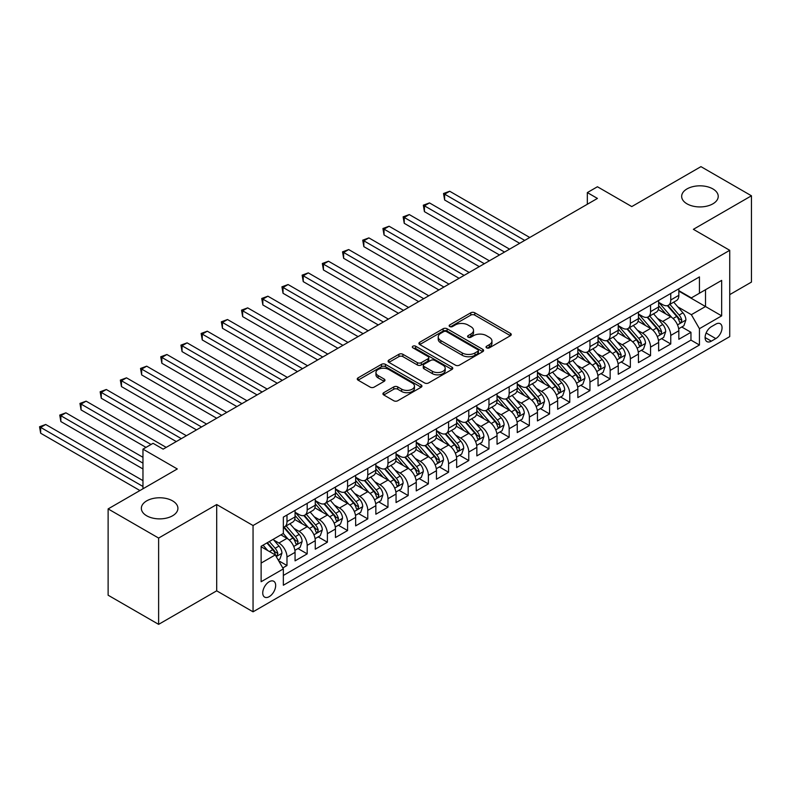 <?xml version="1.0" encoding="UTF-8"?>
<svg xmlns="http://www.w3.org/2000/svg" width="791" height="791" viewBox="0 0 791 791"><rect width="100%" height="100%" fill="white"/><g stroke="black" fill="none" stroke-linecap="round" stroke-linejoin="round"><path stroke-width="1.19" d="M486.603 347.842A1.968 1.137 0 0 0 489.382 347.842L510.442 335.671A2.808 1.622 0 0 0 511.263 334.534A2.808 1.622 0 0 0 510.442 333.387L474.758 312.781A2.808 1.622 0 0 0 470.793 312.781L449.723 324.943A1.968 1.137 0 0 0 449.15 325.744A1.968 1.137 0 0 0 449.723 326.545A1.968 1.137 0 0 0 452.501 326.545L455.23 324.972A8.968 5.181 0 0 1 467.916 324.972L470.892 326.693A8.968 5.181 0 0 1 473.522 330.351A8.968 5.181 0 0 1 470.892 334.02L468.163 335.592A1.968 1.137 0 0 0 467.59 336.393A1.968 1.137 0 0 0 468.163 337.193A1.968 1.137 0 0 0 470.942 337.193L473.661 335.621A8.968 5.181 0 0 1 486.356 335.621L489.332 337.332A8.968 5.181 0 0 1 491.953 341A8.968 5.181 0 0 1 489.332 344.658L486.603 346.231A1.968 1.137 0 0 0 486.03 347.031A1.968 1.137 0 0 0 486.603 347.842L486.603 346.231M172.557 500.861A18.282 10.55 0 0 0 152.633 498.577A18.282 10.55 0 0 0 141.352 508.326A18.282 10.55 0 0 0 146.701 515.791A18.282 10.55 0 0 0 166.624 518.075A18.282 10.55 0 0 0 177.916 508.326A18.282 10.55 0 0 0 172.557 500.861M712.869 188.911A18.282 10.55 0 0 0 692.946 186.627A18.282 10.55 0 0 0 681.664 196.376A18.282 10.55 0 0 0 687.013 203.841A18.282 10.55 0 0 0 706.936 206.125A18.282 10.55 0 0 0 718.228 196.376A18.282 10.55 0 0 0 712.869 188.911M269.207 596.661A9.136 5.28 120 0 0 275.179 588.603A9.136 5.28 120 0 0 273.775 581.286A9.136 5.28 120 0 0 269.207 581.731A9.136 5.28 120 0 0 263.235 589.789A9.136 5.28 120 0 0 264.639 597.116A9.136 5.28 120 0 0 269.207 596.661M383.754 392.682A2.808 1.622 0 0 0 382.933 393.829A2.808 1.622 0 0 0 383.754 394.966L393.77 400.75A2.808 1.622 0 0 0 397.735 400.75L421.128 387.244A2.808 1.622 0 0 0 421.949 386.097A2.808 1.622 0 0 0 421.128 384.95L385.435 364.344A2.808 1.622 0 0 0 381.47 364.344L358.076 377.861A2.808 1.622 0 0 0 357.255 378.998A2.808 1.622 0 0 0 358.076 380.145L370.168 387.125A2.808 1.622 0 0 0 374.133 387.125L384.149 381.351A2.808 1.622 0 0 0 384.97 380.204A2.808 1.622 0 0 0 384.149 379.057L378.147 375.596A7.505 4.331 0 0 1 375.952 372.531A7.505 4.331 0 0 1 380.59 368.537A7.505 4.331 0 0 1 388.757 369.476L412.249 383.032A7.505 4.331 0 0 1 414.454 386.097A7.505 4.331 0 0 1 409.817 390.101A7.505 4.331 0 0 1 401.65 389.162L397.735 386.898A2.808 1.622 0 0 0 393.77 386.898L383.754 392.682L383.754 394.966M729.737 294.628L751.45 282.09L751.45 195.792L700.955 166.644L631.772 206.58L597.432 186.755L587.337 192.589L597.432 198.422L163.164 449.14L153.068 443.316L142.963 449.14L142.963 488.789M158.625 538.058L158.625 624.356L216.694 590.828L216.694 504.539L158.625 538.058L108.12 508.91L177.303 468.964L142.963 449.14M216.694 504.539L253.051 525.531L729.737 250.312L729.737 336.61L253.051 611.819L253.051 525.531M751.45 195.792L693.381 229.321L729.737 250.312M455.428 365.155A2.808 1.622 0 0 0 459.393 365.155L482.787 351.639A2.808 1.622 0 0 0 483.608 350.502A2.808 1.622 0 0 0 482.787 349.355L447.103 328.749A2.808 1.622 0 0 0 443.128 328.749L419.734 342.256A2.808 1.622 0 0 0 418.914 343.403A2.808 1.622 0 0 0 419.734 344.55L455.428 365.155M413.683 348.258A1.968 1.137 0 0 1 415.671 348.534L415.671 346.211L451.958 367.153A2.808 1.622 0 0 1 452.778 368.299A2.808 1.622 0 0 1 451.958 369.446L428.564 382.953A2.808 1.622 0 0 1 424.599 382.953L388.905 362.347L388.905 360.053A2.808 1.622 0 0 0 388.084 361.2A2.808 1.622 0 0 0 388.905 362.347M388.905 360.053L398.921 354.279A2.808 1.622 0 0 1 402.886 354.279L417.361 362.634A2.808 1.622 0 0 0 421.326 362.634L427.971 358.798A2.808 1.622 0 0 0 428.791 357.651A2.808 1.622 0 0 0 427.971 356.504L412.902 347.813A1.968 1.137 0 0 1 412.319 347.012A1.968 1.137 0 0 1 413.535 345.964A1.968 1.137 0 0 1 415.671 346.211M158.625 624.356L108.12 595.208L108.12 508.91M282.792 567.948L286.985 565.525L278.6 560.69M273.834 540.095L278.907 543.022A11.43 6.595 60 0 1 286.985 557.012L295.063 552.345L295.063 560.859L307.185 553.868L297.989 548.558M294.034 528.428L299.107 531.354A11.43 6.595 60 0 1 307.185 545.355L315.263 540.688L315.263 549.201L327.385 542.201L318.19 536.901M314.225 516.77L319.297 519.697A11.43 6.595 60 0 1 327.385 533.688L335.463 529.021L335.463 537.534L347.575 530.543L338.39 525.234M334.425 505.103L339.497 508.03A11.43 6.595 60 0 1 347.575 522.03L355.653 517.363L355.653 525.877L367.775 518.876L358.59 513.577M354.625 493.446L359.697 496.372A11.43 6.595 60 0 1 367.775 510.363L375.854 505.706L375.854 514.219L387.976 507.219L378.79 501.909M374.825 481.778L379.898 484.715A11.43 6.595 60 0 1 387.976 498.706L396.054 494.039L396.054 502.552L408.176 495.562L398.98 490.252M395.025 470.121L400.098 473.048A11.43 6.595 60 0 1 408.176 487.048L416.254 482.381L416.254 490.895L428.376 483.894L419.181 478.585M415.226 458.464L420.298 461.39A11.43 6.595 60 0 1 428.376 475.381L436.454 470.714L436.454 479.227L448.576 472.237L439.381 466.927M435.426 446.796L440.488 449.723A11.43 6.595 60 0 1 448.576 463.724L456.654 459.057L456.654 467.57L468.766 460.57L459.581 455.27M455.616 435.139L460.688 438.066A11.43 6.595 60 0 1 468.766 452.056L476.854 447.39L476.854 455.903L488.967 448.912L479.781 443.603M475.816 423.472L480.888 426.398A11.43 6.595 60 0 1 488.967 440.399L497.045 435.732L497.045 444.245L509.167 437.245L499.981 431.945M496.016 411.814L501.089 414.741A11.43 6.595 60 0 1 509.167 428.732L517.245 424.075L517.245 432.588L529.367 425.588L520.171 420.278M516.216 400.157L521.289 403.084A11.43 6.595 60 0 1 529.367 417.075L537.445 412.408L537.445 420.921L549.567 413.93L540.372 408.621M536.417 388.49L541.489 391.416A11.43 6.595 60 0 1 549.567 405.417L557.645 400.75L557.645 409.263L569.767 402.263L560.572 396.953M556.617 376.832L561.679 379.759A11.43 6.595 60 0 1 569.767 393.75L577.845 389.083L577.845 397.596L589.957 390.606L580.772 385.296M576.807 365.165L581.879 368.092A11.43 6.595 60 0 1 589.957 382.093L598.045 377.426L598.045 385.939L610.158 378.938L600.972 373.639M597.007 353.508L602.08 356.434A11.43 6.595 60 0 1 610.158 370.425L618.236 365.758L618.236 374.272L630.358 367.281L621.172 361.971M617.207 341.841L622.28 344.777A11.43 6.595 60 0 1 630.358 358.768L638.436 354.101L638.436 362.614L650.558 355.614L641.363 350.314M637.408 330.183L642.48 333.11A11.43 6.595 60 0 1 650.558 347.101L658.636 342.444L658.636 350.957L670.758 343.956L670.758 335.443A11.43 6.595 -120 0 0 662.68 321.453L657.608 318.526M661.563 338.647L670.758 343.956M295.063 552.345A11.43 6.595 -120 0 0 286.985 538.355L280.924 534.854M315.263 540.688A11.43 6.595 -120 0 0 307.185 526.697L294.687 519.479M335.463 529.021A11.43 6.595 -120 0 0 327.385 515.03L314.887 507.822M355.653 517.363A11.43 6.595 -120 0 0 347.575 503.373L335.087 496.155M375.854 505.706A11.43 6.595 -120 0 0 367.775 491.705L355.288 484.497M396.054 494.039A11.43 6.595 -120 0 0 387.976 480.048L375.488 472.83M416.254 482.381A11.43 6.595 -120 0 0 408.176 468.381L395.688 461.173M436.454 470.714A11.43 6.595 -120 0 0 428.376 456.723L415.878 449.515M456.654 459.057A11.43 6.595 -120 0 0 448.576 445.066L436.078 437.848M476.854 447.39A11.43 6.595 -120 0 0 468.766 433.399L456.278 426.191M497.045 435.732A11.43 6.595 -120 0 0 488.967 421.741L476.479 414.524M517.245 424.075A11.43 6.595 -120 0 0 509.167 410.074L496.679 402.866M537.445 412.408A11.43 6.595 -120 0 0 529.367 398.417L516.879 391.199M557.645 400.75A11.43 6.595 -120 0 0 549.567 386.75L537.069 379.542M577.845 389.083A11.43 6.595 -120 0 0 569.767 375.092L557.269 367.884M598.045 377.426A11.43 6.595 -120 0 0 589.957 363.435L577.47 356.217M618.236 365.758A11.43 6.595 -120 0 0 610.158 351.768L597.67 344.56M638.436 354.101A11.43 6.595 -120 0 0 630.358 340.11L617.87 332.892M658.636 342.444A11.43 6.595 -120 0 0 650.558 328.443L638.07 321.235M715.796 324.132L711.356 326.693A8.859 5.112 120 0 0 705.572 334.504A8.859 5.112 120 0 0 706.927 341.593A8.859 5.112 120 0 0 711.356 341.158L715.796 338.588A8.859 5.112 120 0 0 721.58 330.786A8.859 5.112 120 0 0 720.225 323.697A8.859 5.112 120 0 0 715.796 324.132M261.129 563.073L275.268 554.916L283.346 568.907L283.346 585.231L699.442 345.005L699.442 328.68L691.364 314.689L677.808 306.859M283.346 568.907L261.129 581.731L261.129 546.284L283.346 533.46L283.346 517.126L699.442 276.899L699.442 293.224L721.659 280.4L721.659 315.856L699.442 328.68M295.063 512.232L299.107 514.565A11.43 6.595 60 0 0 304.812 515.129L312.89 510.462A11.43 6.595 -120 0 0 315.263 505.231L315.263 498.706M315.263 500.574L319.297 502.898A11.43 6.595 60 0 0 325.012 503.471L333.09 498.805A11.43 6.595 -120 0 0 335.463 493.574L335.463 487.038M335.463 488.907L339.497 491.241A11.43 6.595 60 0 0 345.212 491.804L353.29 487.147A11.43 6.595 -120 0 0 355.653 481.917L355.653 475.381M355.653 477.25L359.697 479.583A11.43 6.595 60 0 0 365.412 480.147L373.49 475.48A11.43 6.595 -120 0 0 375.854 470.25L375.854 463.724M375.854 465.583L379.898 467.916A11.43 6.595 60 0 0 385.613 468.48L393.691 463.823A11.43 6.595 -120 0 0 396.054 458.592L396.054 452.056M396.054 453.925L400.098 456.259A11.43 6.595 60 0 0 405.813 456.822L413.891 452.155A11.43 6.595 -120 0 0 416.254 446.925L416.254 440.399M416.254 442.258L420.298 444.591A11.43 6.595 60 0 0 426.003 445.165L434.091 440.498A11.43 6.595 -120 0 0 436.454 435.268L436.454 428.732M436.454 430.601L440.488 432.934A11.43 6.595 60 0 0 446.203 433.498L454.281 428.831A11.43 6.595 -120 0 0 456.654 423.6L456.654 417.075M456.654 418.943L460.688 421.277A11.43 6.595 60 0 0 466.403 421.84L474.481 417.173A11.43 6.595 -120 0 0 476.854 411.943L476.854 405.407M476.854 407.276L480.888 409.609A11.43 6.595 60 0 0 486.603 410.173L494.682 405.516A11.43 6.595 -120 0 0 497.045 400.286L497.045 393.75M497.045 395.619L501.089 397.952A11.43 6.595 60 0 0 506.804 398.516L514.882 393.849A11.43 6.595 -120 0 0 517.245 388.618L517.245 382.093M517.245 383.951L521.289 386.285A11.43 6.595 60 0 0 527.004 386.848L535.082 382.191A11.43 6.595 -120 0 0 537.445 376.961L537.445 370.425M537.445 372.294L541.489 374.627A11.43 6.595 60 0 0 547.194 375.191L555.282 370.524A11.43 6.595 -120 0 0 557.645 365.294L557.645 358.768M557.645 360.637L561.679 362.96A11.43 6.595 60 0 0 567.394 363.534L575.472 358.867A11.43 6.595 -120 0 0 577.845 353.636L577.845 347.101M577.845 348.969L581.879 351.303A11.43 6.595 60 0 0 587.594 351.866L595.672 347.2A11.43 6.595 -120 0 0 598.045 341.969L598.045 335.443M598.045 337.312L602.08 339.646A11.43 6.595 60 0 0 607.795 340.209L615.873 335.542A11.43 6.595 -120 0 0 618.236 330.312L618.236 323.776M618.236 325.645L622.28 327.978A11.43 6.595 60 0 0 627.995 328.542L636.073 323.885A11.43 6.595 -120 0 0 638.436 318.654L638.436 312.119M638.436 313.987L642.48 316.321A11.43 6.595 60 0 0 648.195 316.884L656.273 312.218A11.43 6.595 -120 0 0 658.636 306.987L658.636 300.461M283.346 575.443L690.958 340.11L690.958 332.299L678.836 339.29L678.836 330.776A11.43 6.595 -120 0 0 670.758 316.786L658.26 309.578M658.636 302.32L662.68 304.654A11.43 6.595 -120 0 0 668.395 305.227A11.43 6.595 -120 0 0 670.758 299.987L670.758 293.461M668.395 305.227L676.473 300.56A11.43 6.595 -120 0 0 678.836 295.33L678.836 288.794M286.985 515.03L286.985 521.566A11.43 6.595 60 0 1 284.612 526.796A11.43 6.595 60 0 1 283.346 527.251M284.612 526.796L292.7 522.129A11.43 6.595 -120 0 0 295.063 516.899L295.063 510.363M307.185 503.373L307.185 509.898A11.43 6.595 60 0 1 304.812 515.129M327.385 491.705L327.385 498.241A11.43 6.595 60 0 1 325.012 503.471M347.575 480.048L347.575 486.574A11.43 6.595 60 0 1 345.212 491.804M367.775 468.381L367.775 474.916A11.43 6.595 60 0 1 365.412 480.147M387.976 456.723L387.976 463.249A11.43 6.595 60 0 1 385.613 468.48M408.176 445.066L408.176 451.592A11.43 6.595 60 0 1 405.813 456.822M428.376 433.399L428.376 439.934A11.43 6.595 60 0 1 426.003 445.165M448.576 421.741L448.576 428.267A11.43 6.595 60 0 1 446.203 433.498M468.766 410.074L468.766 416.61A11.43 6.595 60 0 1 466.403 421.84M488.967 398.417L488.967 404.943A11.43 6.595 60 0 1 486.603 410.173M509.167 386.75L509.167 393.285A11.43 6.595 60 0 1 506.804 398.516M529.367 375.092L529.367 381.618A11.43 6.595 60 0 1 527.004 386.848M549.567 363.435L549.567 369.961A11.43 6.595 60 0 1 547.194 375.191M569.767 351.768L569.767 358.303A11.43 6.595 60 0 1 567.394 363.534M589.957 340.11L589.957 346.636A11.43 6.595 60 0 1 587.594 351.866M610.158 328.443L610.158 334.979A11.43 6.595 60 0 1 607.795 340.209M630.358 316.786L630.358 323.311A11.43 6.595 60 0 1 627.995 328.542M650.558 305.118L650.558 311.654A11.43 6.595 60 0 1 648.195 316.884M650.558 347.101L650.558 355.614M630.358 358.768L630.358 367.281M610.158 370.425L610.158 378.938M589.957 382.093L589.957 390.606M569.767 393.75L569.767 402.263M549.567 405.417L549.567 413.93M529.367 417.075L529.367 425.588M509.167 428.732L509.167 437.245M488.967 440.399L488.967 448.912M468.766 452.056L468.766 460.57M448.576 463.724L448.576 472.237M428.376 475.381L428.376 483.894M408.176 487.048L408.176 495.562M387.976 498.706L387.976 507.219M367.775 510.363L367.775 518.876M347.575 522.03L347.575 530.543M327.385 533.688L327.385 542.201M307.185 545.355L307.185 553.868M286.985 557.012L286.985 565.525M275.268 554.916L261.129 546.749M691.364 314.689L705.503 306.522L705.503 289.733L721.659 280.4M678.836 291.128L721.659 315.856M678.836 290.663L691.364 297.891L699.442 293.224M216.694 590.828L253.051 611.819M587.337 192.589L587.337 204.246M681.763 326.99L690.958 332.299M690.958 340.11L699.442 345.005M487.385 348.119L489.332 346.992A8.968 5.181 0 0 0 491.953 343.334L491.953 341M473.522 330.351L473.522 332.685A8.968 5.181 0 0 1 470.892 336.343L468.944 337.47M510.403 335.7L474.758 315.115A2.808 1.622 0 0 0 470.793 315.115L450.514 326.821M482.747 351.669L447.103 331.083A2.808 1.622 0 0 0 443.128 331.083L419.774 344.569M477.833 351.303A1.968 1.137 0 0 0 478.407 350.502A1.968 1.137 0 0 0 477.833 349.701L446.5 331.607A1.968 1.137 0 0 0 443.731 331.607L440.854 333.268A8.968 5.181 0 0 0 438.224 336.936A8.968 5.181 0 0 0 440.854 340.595L462.26 352.964A8.968 5.181 0 0 0 474.956 352.964L477.833 351.303L477.833 353.636A1.968 1.137 0 0 0 478.407 352.835L478.407 350.502M438.224 336.936L438.224 339.27A8.968 5.181 0 0 0 440.854 342.928L440.854 340.595M477.833 353.636L474.956 355.288A8.968 5.181 0 0 1 462.26 355.288L440.854 342.928M388.945 362.367L398.921 356.612L398.921 354.279M428.791 357.651L428.791 359.984A2.808 1.622 0 0 1 427.971 361.131L421.326 364.967A2.808 1.622 0 0 1 417.361 364.967L402.886 356.612A2.808 1.622 0 0 0 398.921 356.612M415.671 348.534L451.918 369.466M432.38 371.305A7.505 4.331 0 0 0 440.547 372.245A7.505 4.331 0 0 0 445.185 368.24A7.505 4.331 0 0 0 442.98 365.175L434.704 360.399A2.808 1.622 0 0 0 430.739 360.399L424.105 364.236A2.808 1.622 0 0 0 423.274 365.383A2.808 1.622 0 0 0 424.105 366.52L432.38 371.305L432.38 373.639A7.505 4.331 0 0 0 440.547 374.578A7.505 4.331 0 0 0 445.185 370.574L445.185 368.24M423.274 365.383L423.274 367.716A2.808 1.622 0 0 0 424.105 368.853L424.105 366.52M432.38 373.639L424.105 368.853M414.454 386.097L414.454 388.43A7.505 4.331 0 0 1 409.817 392.435A7.505 4.331 0 0 1 401.65 391.496L397.735 389.231A2.808 1.622 0 0 0 393.77 389.231L383.793 394.986M375.952 372.531L375.952 374.865A7.505 4.331 0 0 0 378.147 377.93L378.147 375.596M384.149 379.057L384.149 381.351L378.147 377.93M421.128 384.95L421.128 387.244L385.435 366.678A2.808 1.622 0 0 0 381.47 366.678L358.115 380.164M678.668 328.779L683.889 325.763L685.906 319.93A7.574 4.37 -120 0 0 682.959 312.821L673.724 302.142M671.875 317.527L660.93 304.851A21.851 12.616 -120 0 0 658.636 302.449M665.874 313.968L659.753 306.878A18.144 10.471 -120 0 0 658.636 305.662M529.772 237.488L449.684 191.244L444.631 194.161L444.631 199.994L519.667 243.312M667.357 305.633L676.691 316.44A7.574 4.37 60 0 1 679.39 321.65L679.944 322.55L680.972 322.412L681.822 320.256A7.574 4.37 -120 0 0 679.123 315.045L669.888 304.357M667.911 305.455L677.936 317.072A3.856 2.225 60 0 1 678.915 318.575L681.822 320.256M444.631 199.994L443.524 193.518L524.72 240.405M443.524 193.518L449.684 191.244M658.468 340.437L663.689 337.421L665.706 331.597A7.574 4.37 -120 0 0 662.759 324.488L653.534 313.8M651.685 329.185L640.74 316.509A21.851 12.616 -120 0 0 638.436 314.106M645.674 325.625L639.553 318.546A18.144 10.471 -120 0 0 638.436 317.32M509.572 249.145L429.483 202.911L424.431 205.828L424.431 211.652L499.467 254.979M647.167 317.29L656.5 328.107A7.574 4.37 60 0 1 659.2 333.318L659.743 334.217L660.772 334.069L661.622 331.913A7.574 4.37 -120 0 0 658.923 326.703L649.688 316.014M647.71 317.122L657.746 328.73A3.856 2.225 60 0 1 658.715 330.243L661.622 331.913M424.431 211.652L423.323 205.185L504.52 252.062M423.323 205.185L429.483 202.911M638.268 352.104L643.488 349.088L645.505 343.254A7.574 4.37 -120 0 0 642.559 336.145L633.334 325.467M631.485 340.842L620.54 328.176A21.851 12.616 -120 0 0 618.236 325.773M625.483 337.292L619.353 330.203A18.144 10.471 -120 0 0 618.236 328.987M489.372 260.812L409.283 214.569L404.241 217.485L404.241 223.319L479.277 266.636M626.966 328.957L636.3 339.764A7.574 4.37 60 0 1 638.999 344.975L639.543 345.875L640.572 345.736L641.422 343.581A7.574 4.37 -120 0 0 638.723 338.36L629.498 327.682M627.51 328.779L637.546 340.397A3.856 2.225 60 0 1 638.515 341.9L641.422 343.581M404.241 223.319L403.123 216.843L484.319 263.719M403.123 216.843L409.283 214.569M618.068 363.761L623.288 360.745L625.305 354.922A7.574 4.37 -120 0 0 622.359 347.813L613.134 337.124M611.285 352.509L600.339 339.833A21.851 12.616 -120 0 0 598.045 337.431M605.283 348.95L599.163 341.86A18.144 10.471 -120 0 0 598.045 340.644M469.172 272.47L389.083 226.236L384.04 229.153L384.04 234.976L459.077 278.303M606.766 340.614L616.1 351.422A7.574 4.37 60 0 1 618.799 356.642L619.353 357.542L620.371 357.394L621.222 355.238A7.574 4.37 -120 0 0 618.522 350.027L609.297 339.339M607.31 340.437L617.346 352.054A3.856 2.225 60 0 1 618.315 353.567L621.222 355.238M384.04 234.976L382.923 228.51L464.119 275.387M382.923 228.51L389.083 226.236M597.867 375.428L603.088 372.413L605.115 366.579A7.574 4.37 -120 0 0 602.159 359.47L592.934 348.791M591.085 364.167L580.139 351.501A21.851 12.616 -120 0 0 577.845 349.098M585.083 360.617L578.963 353.528A18.144 10.471 -120 0 0 577.845 352.311M448.972 284.127L368.893 237.893L363.84 240.81L363.84 246.644L438.876 289.961M586.566 352.282L595.9 363.089A7.574 4.37 60 0 1 598.599 368.299L599.153 369.199L600.171 369.051L601.022 366.905A7.574 4.37 -120 0 0 598.322 361.685L589.097 351.006M587.12 352.104L597.146 363.712A3.856 2.225 60 0 1 598.115 365.224L601.022 366.905M363.84 246.644L362.723 240.167L443.929 287.044M362.723 240.167L368.893 237.893M577.677 387.086L582.888 384.07L584.915 378.236A7.574 4.37 -120 0 0 581.968 371.137L572.733 360.449M570.884 375.834L559.939 363.158A21.851 12.616 -120 0 0 557.645 360.755M564.883 372.274L558.762 365.185A18.144 10.471 -120 0 0 557.645 363.969M428.781 295.794L348.693 249.561L343.64 252.467L343.64 258.301L418.676 301.628M566.366 363.939L575.7 374.746A7.574 4.37 60 0 1 578.399 379.967L578.953 380.857L579.971 380.718L580.821 378.563A7.574 4.37 -120 0 0 578.122 373.352L568.897 362.664M566.92 363.761L576.946 375.379A3.856 2.225 60 0 1 577.914 376.882L580.821 378.563M343.64 258.301L342.533 251.835L423.729 298.711M342.533 251.835L348.693 249.561M557.477 398.743L562.698 395.737L564.715 389.904A7.574 4.37 -120 0 0 561.768 382.795L552.533 372.106M550.684 387.491L539.739 374.825A21.851 12.616 -120 0 0 537.445 372.423M544.683 383.942L538.562 376.852A18.144 10.471 -120 0 0 537.445 375.626M408.581 307.452L328.492 261.218L323.44 264.135L323.44 269.968L398.476 313.285M546.166 375.606L555.5 386.413A7.574 4.37 60 0 1 558.199 391.624L558.753 392.524L559.781 392.376L560.631 390.22A7.574 4.37 -120 0 0 557.932 385.009L548.697 374.321M546.719 375.428L556.745 387.036A3.856 2.225 60 0 1 557.724 388.549L560.631 390.22M323.44 269.968L322.332 263.492L403.529 310.369M322.332 263.492L328.492 261.218M537.277 410.41L542.497 407.395L544.515 401.561A7.574 4.37 -120 0 0 541.568 394.452L532.333 383.773M530.484 399.158L519.549 386.483A21.851 12.616 -120 0 0 517.245 384.08M524.482 395.599L518.362 388.51A18.144 10.471 -120 0 0 517.245 387.293M388.381 319.119L308.292 272.875L303.24 275.792L303.24 281.626L378.276 324.943M525.966 387.264L535.309 398.071A7.574 4.37 60 0 1 538.009 403.281L538.552 404.181L539.581 404.043L540.431 401.887A7.574 4.37 -120 0 0 537.732 396.677L528.497 385.988M526.519 387.086L536.545 398.704A3.856 2.225 60 0 1 537.524 400.206L540.431 401.887M303.24 281.626L302.132 275.149L383.328 322.036M302.132 275.149L308.292 272.875M517.077 422.068L522.297 419.052L524.314 413.228A7.574 4.37 -120 0 0 521.368 406.119L512.143 395.431M510.294 410.816L499.348 398.14A21.851 12.616 -120 0 0 497.045 395.737M504.292 407.256L498.162 400.177A18.144 10.471 -120 0 0 497.045 398.951M368.181 330.776L288.092 284.542L283.04 287.459L283.04 293.283L358.086 336.61M505.775 398.921L515.109 409.728A7.574 4.37 60 0 1 517.808 414.949L518.352 415.848L519.38 415.7L520.231 413.545A7.574 4.37 -120 0 0 517.532 408.334L508.297 397.646M506.319 398.753L516.355 410.361A3.856 2.225 60 0 1 517.324 411.874L520.231 413.545M283.04 293.283L281.932 286.817L363.128 333.693M281.932 286.817L288.092 284.542M496.877 433.735L502.097 430.719L504.114 424.886A7.574 4.37 -120 0 0 501.168 417.777L491.943 407.098M490.094 422.473L479.148 409.807A21.851 12.616 -120 0 0 476.854 407.405M484.092 418.923L477.972 411.834A18.144 10.471 -120 0 0 476.854 410.618M347.981 342.444L267.892 296.2L262.849 299.117L262.849 304.95L337.886 348.267M485.575 410.588L494.909 421.395A7.574 4.37 60 0 1 497.608 426.606L498.162 427.506L499.18 427.358L500.031 425.212A7.574 4.37 -120 0 0 497.331 419.991L488.106 409.313M486.119 410.41L496.155 422.018A3.856 2.225 60 0 1 497.124 423.531L500.031 425.212M262.849 304.95L261.732 298.474L342.928 345.351M261.732 298.474L267.892 296.2M476.676 445.392L481.897 442.377L483.914 436.553A7.574 4.37 -120 0 0 480.968 429.444L471.743 418.755M469.894 434.14L458.948 421.465A21.851 12.616 -120 0 0 456.654 419.062M463.892 430.581L457.771 423.492A18.144 10.471 -120 0 0 456.654 422.275M327.781 354.101L247.692 307.867L242.649 310.784L242.649 316.608L317.685 359.935M465.375 422.246L474.709 433.053A7.574 4.37 60 0 1 477.408 438.273L477.962 439.163L478.98 439.025L479.83 436.869A7.574 4.37 -120 0 0 477.131 431.659L467.906 420.97M465.919 422.068L475.955 433.686A3.856 2.225 60 0 1 476.924 435.188L479.83 436.869M242.649 316.608L241.532 310.141L322.738 357.018M241.532 310.141L247.692 307.867M456.486 457.06L461.697 454.044L463.724 448.21A7.574 4.37 -120 0 0 460.767 441.101L451.542 430.413M449.693 445.798L438.748 433.132A21.851 12.616 -120 0 0 436.454 430.729M443.692 442.248L437.571 435.159A18.144 10.471 -120 0 0 436.454 433.943M307.58 365.758L227.501 319.524L222.449 322.441L222.449 328.275L297.485 371.592M445.175 433.913L454.509 444.72A7.574 4.37 60 0 1 457.208 449.931L457.762 450.83L458.78 450.682L459.63 448.537A7.574 4.37 -120 0 0 456.931 443.316L447.706 432.637M445.728 433.735L455.754 445.343A3.856 2.225 60 0 1 456.723 446.856L459.63 448.537M222.449 328.275L221.342 321.799L302.538 368.675M221.342 321.799L227.501 319.524M436.286 468.717L441.507 465.701L443.524 459.868A7.574 4.37 -120 0 0 440.577 452.768L431.342 442.08M429.493 457.465L418.548 444.789A21.851 12.616 -120 0 0 416.254 442.387M423.492 453.905L417.371 446.816A18.144 10.471 -120 0 0 416.254 445.6M287.39 377.426L207.301 331.192L202.249 334.099L202.249 339.932L277.285 383.259M424.975 445.57L434.308 456.377A7.574 4.37 60 0 1 437.008 461.598L437.561 462.488L438.58 462.349L439.43 460.194A7.574 4.37 -120 0 0 436.741 454.983L427.506 444.295M425.528 445.392L435.554 457.01A3.856 2.225 60 0 1 436.533 458.513L439.43 460.194M202.249 339.932L201.141 333.456L282.338 380.342M201.141 333.456L207.301 331.192M416.086 480.374L421.306 477.369L423.323 471.535A7.574 4.37 -120 0 0 420.377 464.426L411.142 453.737M409.293 469.122L398.348 456.456A21.851 12.616 -120 0 0 396.054 454.054M403.291 465.563L397.171 458.483A18.144 10.471 -120 0 0 396.054 457.257M267.19 389.083L187.101 342.849L182.049 345.766L182.049 351.6L257.085 394.917M404.774 457.238L414.118 468.045A7.574 4.37 60 0 1 416.808 473.255L417.361 474.155L418.39 474.007L419.24 471.851A7.574 4.37 -120 0 0 416.541 466.641L407.306 455.952M405.328 457.06L415.354 468.668A3.856 2.225 60 0 1 416.333 470.18L419.24 471.851M182.049 351.6L180.941 345.123L262.137 392M180.941 345.123L187.101 342.849M395.886 492.042L401.106 489.026L403.123 483.192A7.574 4.37 -120 0 0 400.177 476.083L390.952 465.405M389.103 480.79L378.157 468.114A21.851 12.616 -120 0 0 375.854 465.711M383.101 477.23L376.971 470.141A18.144 10.471 -120 0 0 375.854 468.925M246.99 400.75L166.901 354.506L161.848 357.423L161.848 363.257L236.885 406.574M384.584 468.895L393.918 479.702A7.574 4.37 60 0 1 396.617 484.913L397.161 485.812L398.189 485.674L399.04 483.519A7.574 4.37 -120 0 0 396.34 478.298L387.106 467.619M385.128 468.717L395.164 480.335A3.856 2.225 60 0 1 396.133 481.838L399.04 483.519M161.848 363.257L160.741 356.781L241.937 403.667M160.741 356.781L166.901 354.506M375.685 503.699L380.906 500.683L382.923 494.859A7.574 4.37 -120 0 0 379.977 487.75L370.752 477.062M368.903 492.447L357.957 479.771A21.851 12.616 -120 0 0 355.653 477.369M362.901 488.887L356.781 481.798A18.144 10.471 -120 0 0 355.653 480.582M226.79 412.408L146.701 366.174L141.658 369.09L141.658 374.914L216.694 418.241M364.384 480.552L373.718 491.359A7.574 4.37 60 0 1 376.417 496.58L376.961 497.48L377.989 497.331L378.84 495.176A7.574 4.37 -120 0 0 376.14 489.965L366.915 479.277M364.928 480.384L374.964 491.992A3.856 2.225 60 0 1 375.933 493.505L378.84 495.176M141.658 374.914L140.541 368.448L221.737 415.324M140.541 368.448L146.701 366.174M355.485 515.366L360.706 512.35L362.723 506.517A7.574 4.37 -120 0 0 359.776 499.408L350.551 488.729M348.702 504.104L337.757 491.438A21.851 12.616 -120 0 0 335.463 489.036M342.701 500.555L336.58 493.465A18.144 10.471 -120 0 0 335.463 492.249M206.589 424.075L126.501 377.831L121.458 380.748L121.458 386.581L196.494 429.899M344.184 492.22L353.518 503.027A7.574 4.37 60 0 1 356.217 508.237L356.771 509.137L357.789 508.989L358.639 506.843A7.574 4.37 -120 0 0 355.94 501.623L346.715 490.944M344.728 492.042L354.764 503.649A3.856 2.225 60 0 1 355.732 505.162L358.639 506.843M121.458 386.581L120.341 380.105L201.547 426.982M120.341 380.105L126.501 377.831M335.285 527.024L340.506 524.008L342.533 518.184A7.574 4.37 -120 0 0 339.576 511.075L330.351 500.387M328.502 515.772L317.557 503.096A21.851 12.616 -120 0 0 315.263 500.693M322.501 512.212L316.38 505.123A18.144 10.471 -120 0 0 315.263 503.907M186.389 435.732L106.31 389.498L101.258 392.405L101.258 398.239L176.294 441.566M323.984 503.877L333.318 514.684A7.574 4.37 60 0 1 336.017 519.905L336.57 520.794L337.589 520.656L338.439 518.5A7.574 4.37 -120 0 0 335.74 513.29L326.515 502.601M324.537 503.699L334.563 515.317A3.856 2.225 60 0 1 335.532 516.82L338.439 518.5M101.258 398.239L100.15 391.772L181.347 438.649M100.15 391.772L106.31 389.498M315.095 538.681L320.315 535.675L322.332 529.841A7.574 4.37 -120 0 0 319.386 522.732L310.151 512.044M308.302 527.429L297.357 514.763A21.851 12.616 -120 0 0 295.063 512.36M302.3 523.879L296.18 516.79A18.144 10.471 -120 0 0 295.063 515.574M166.199 447.39L86.11 401.156L81.058 404.072L81.058 409.906L145.999 447.39M303.784 515.544L313.117 526.351A7.574 4.37 60 0 1 315.817 531.562L316.37 532.462L317.389 532.313L318.239 530.168A7.574 4.37 -120 0 0 315.54 524.947L306.315 514.269M304.337 515.366L314.363 526.974A3.856 2.225 60 0 1 315.332 528.487L318.239 530.168M81.058 409.906L79.95 403.43L151.041 444.483M79.95 403.43L86.11 401.156M294.895 550.348L300.115 547.332L302.132 541.499A7.574 4.37 -120 0 0 299.186 534.4L289.951 523.711M288.102 539.096L283.277 533.5M282.1 535.537L281.319 534.627M142.963 457.307L65.91 412.813L60.858 415.73L60.858 421.563L142.963 468.964M283.583 527.202L292.917 538.009A7.574 4.37 60 0 1 295.616 543.229L296.17 544.119L297.198 543.981L298.049 541.825A7.574 4.37 -120 0 0 295.35 536.614L286.115 525.926M284.137 527.024L294.163 538.641A3.856 2.225 60 0 1 295.142 540.144L298.049 541.825M60.858 421.563L59.75 415.087L142.963 463.14M59.75 415.087L65.91 412.813M278.195 559.988L279.915 559L281.932 553.166A7.574 4.37 -120 0 0 278.986 546.057L273.172 539.333M267.754 550.576L263.077 545.157M261.9 547.194L261.129 546.304M142.963 480.631L45.71 424.48L40.657 427.397L40.657 433.221L139.938 490.539M266.913 542.942L272.727 549.676A7.574 4.37 60 0 1 275.426 554.887L275.97 555.786L276.998 555.638L277.849 553.482A7.574 4.37 -120 0 0 275.149 548.272L269.335 541.548M267.378 542.675L273.963 550.299A3.856 2.225 60 0 1 274.942 551.811L277.849 553.482M40.657 433.221L39.55 426.754L142.963 486.465M39.55 426.754L45.71 424.48M278.907 543.022L286.985 538.355M299.107 531.354L307.185 526.697M319.297 519.697L327.385 515.03M339.497 508.03L347.575 503.373M359.697 496.372L367.775 491.705M379.898 484.715L387.976 480.048M400.098 473.048L408.176 468.381M420.298 461.39L428.376 456.723M440.488 449.723L448.576 445.066M460.688 438.066L468.766 433.399M480.888 426.398L488.967 421.741M501.089 414.741L509.167 410.074M521.289 403.084L529.367 398.417M541.489 391.416L549.567 386.75M561.679 379.759L569.767 375.092M581.879 368.092L589.957 363.435M602.08 356.434L610.158 351.768M622.28 344.777L630.358 340.11M642.48 333.11L650.558 328.443M662.68 321.453L670.758 316.786M670.758 299.987L678.836 295.33M286.985 521.566L295.063 516.899M307.185 509.898L315.263 505.231M327.385 498.241L335.463 493.574M347.575 486.574L355.653 481.917M367.775 474.916L375.854 470.25M387.976 463.249L396.054 458.592M408.176 451.592L416.254 446.925M428.376 439.934L436.454 435.268M448.576 428.267L456.654 423.6M468.766 416.61L476.854 411.943M488.967 404.943L497.045 400.286M509.167 393.285L517.245 388.618M529.367 381.618L537.445 376.961M549.567 369.961L557.645 365.294M569.767 358.303L577.845 353.636M589.957 346.636L598.045 341.969M610.158 334.979L618.236 330.312M630.358 323.311L638.436 318.654M650.558 311.654L658.636 306.987M670.758 335.443L678.836 330.776M706.116 333.001L715.796 338.588M705.097 337.539L711.356 341.158M489.332 346.992L489.332 344.658M468.163 337.193L468.163 335.592M470.892 336.343L470.892 334.02M449.723 326.545L449.723 324.943M470.793 315.115L470.793 312.781M474.758 315.115L474.758 312.781M510.442 335.671L510.442 333.387M419.734 344.55L419.734 342.256M443.128 331.083L443.128 328.749M447.103 331.083L447.103 328.749M482.787 351.639L482.787 349.355M462.26 355.288L462.26 352.964M474.956 355.288L474.956 352.964M402.886 356.612L402.886 354.279M417.361 364.967L417.361 362.634M421.326 364.967L421.326 362.634M427.971 361.131L427.971 358.798M451.958 369.446L451.958 367.153M393.77 389.231L393.77 386.898M397.735 389.231L397.735 386.898M401.65 391.496L401.65 389.162M358.076 380.145L358.076 377.861M381.47 366.678L381.47 364.344M385.435 366.678L385.435 364.344M677.511 324.893L685.856 320.078M660.93 304.851L661.978 304.248M679.123 315.045L682.959 312.821M673.082 318.526L676.691 316.44M657.311 336.561L665.656 331.745M640.74 316.509L641.778 315.916M658.923 326.703L662.759 324.488M652.882 330.183L656.5 328.107M637.111 348.218L645.456 343.403M620.54 328.176L621.578 327.573M638.723 338.36L642.559 336.145M632.691 341.85L636.3 339.764M616.921 359.885L625.256 355.06M600.339 339.833L601.378 339.24M618.522 350.027L622.359 347.813M612.491 353.508L616.1 351.422M596.721 371.543L605.056 366.727M580.139 351.501L581.177 350.897M598.322 361.685L602.159 359.47M592.291 365.175L595.9 363.089M576.52 383.2L584.865 378.385M559.939 363.158L560.977 362.555M578.122 373.352L581.968 371.137M572.091 376.832L575.7 374.746M556.32 394.867L564.665 390.052M539.739 374.825L540.787 374.222M557.932 385.009L561.768 382.795M551.891 388.49L555.5 386.413M536.12 406.525L544.465 401.709M519.549 386.483L520.587 385.879M537.732 396.677L541.568 394.452M531.69 400.157L535.309 398.071M515.92 418.192L524.265 413.367M499.348 398.14L500.387 397.547M517.532 408.334L521.368 406.119M511.5 411.814L515.109 409.728M495.72 429.849L504.065 425.034M479.148 409.807L480.186 409.204M497.331 419.991L501.168 417.777M491.3 423.482L494.909 421.395M475.529 441.516L483.865 436.691M458.948 421.465L459.986 420.861M477.131 431.659L480.968 429.444M471.1 435.139L474.709 433.053M455.329 453.174L463.674 448.359M438.748 433.132L439.786 432.529M456.931 443.316L460.767 441.101M450.9 446.806L454.509 444.72M435.129 464.831L443.474 460.016M418.548 444.789L419.596 444.186M436.741 454.983L440.577 452.768M430.7 458.464L434.308 456.377M414.929 476.498L423.274 471.683M398.348 456.456L399.396 455.853M416.541 466.641L420.377 464.426M410.499 470.121L414.118 468.045M394.729 488.156L403.074 483.341M378.157 468.114L379.196 467.511M396.34 478.298L400.177 476.083M390.309 481.788L393.918 479.702M374.529 499.823L382.874 494.998M357.957 479.771L358.995 479.178M376.14 489.965L379.977 487.75M370.109 493.446L373.718 491.359M354.338 511.48L362.673 506.665M337.757 491.438L338.795 490.835M355.94 501.623L359.776 499.408M349.909 505.113L353.518 503.027M334.138 523.138L342.483 518.323M317.557 503.096L318.595 502.493M335.74 513.29L339.576 511.075M329.709 516.77L333.318 514.684M313.938 534.805L322.283 529.99M297.357 514.763L298.395 514.16M315.54 524.947L319.386 522.732M309.508 528.437L313.117 526.351M293.738 546.462L302.083 541.647M295.35 536.614L299.186 534.4M289.308 540.095L292.917 538.009M276.227 556.577L281.883 553.314M275.149 548.272L278.986 546.057M269.454 551.554L272.727 549.676"/></g></svg>
